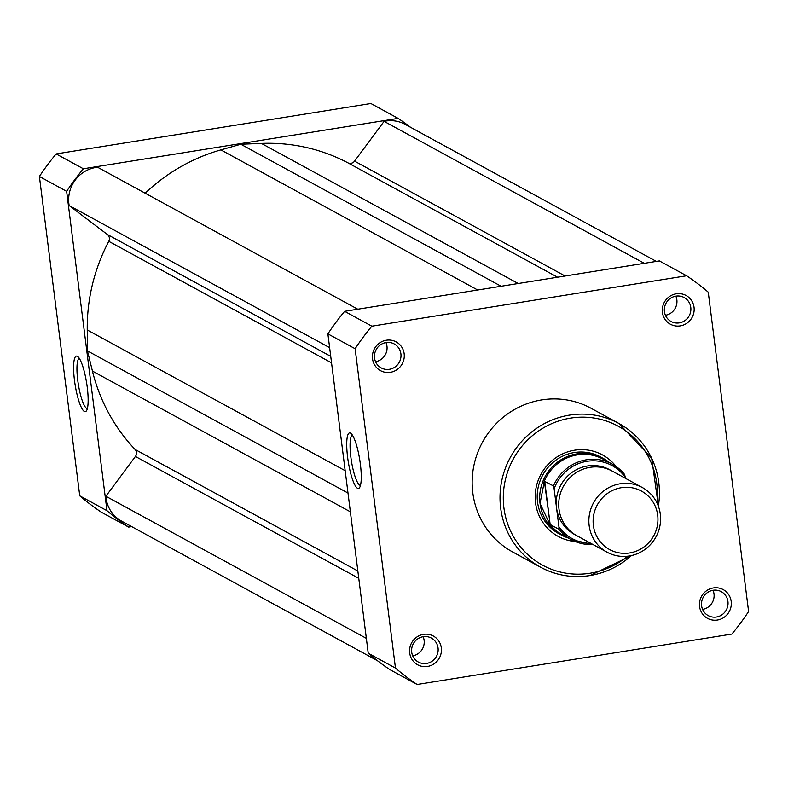 <?xml version="1.0" encoding="UTF-8"?>
<svg xmlns="http://www.w3.org/2000/svg" width="788" height="788" viewBox="0 0 788 788"><rect width="100%" height="100%" fill="white"/><g stroke="black" fill="none" stroke-linecap="round" stroke-linejoin="round"><path stroke-width="1.18" d="M717.405 620.028A16.371 15.809 -61.4 0 1 699.567 606.514A16.371 15.809 -61.4 0 1 713.357 587.937A16.371 15.809 -61.4 0 1 731.195 601.451A16.371 15.809 -61.4 0 1 717.405 620.028M713.071 590.271A13.642 13.179 118.6 0 0 708.235 615.615A13.642 13.179 118.6 0 0 727.797 605.854A13.642 13.179 118.6 0 0 713.071 590.271M427.52 666.451A16.371 15.809 -61.4 0 1 409.681 652.947A16.371 15.809 -61.4 0 1 423.471 634.37A16.371 15.809 -61.4 0 1 441.31 647.874A16.371 15.809 -61.4 0 1 427.52 666.451M423.186 636.704A13.642 13.179 118.6 0 0 418.349 662.048A13.642 13.179 118.6 0 0 437.911 652.287A13.642 13.179 118.6 0 0 423.186 636.704M390.365 372.32A16.371 15.809 -61.4 0 1 372.527 358.806A16.371 15.809 -61.4 0 1 386.317 340.229A16.371 15.809 -61.4 0 1 404.155 353.743A16.371 15.809 -61.4 0 1 390.365 372.32M386.031 342.563A13.642 13.179 118.6 0 0 381.185 367.907A13.642 13.179 118.6 0 0 400.757 358.146A13.642 13.179 118.6 0 0 386.031 342.563M680.251 325.887A16.371 15.809 -61.4 0 1 662.413 312.373A16.371 15.809 -61.4 0 1 676.202 293.806A16.371 15.809 -61.4 0 1 694.041 307.31A16.371 15.809 -61.4 0 1 680.251 325.887M675.917 296.14A13.642 13.179 118.6 0 0 671.071 321.484A13.642 13.179 118.6 0 0 690.643 311.723A13.642 13.179 118.6 0 0 675.917 296.14M575.161 541.514A46.374 44.798 -61.4 0 1 535.17 497.297A46.374 44.798 -61.4 0 1 574.6 450.204A46.374 44.798 -61.4 0 1 616.088 466.496M609.291 462.517A43.645 42.168 118.6 0 0 603.106 458.36L600.623 457.01A43.645 42.168 118.6 0 0 574.314 452.539A43.645 42.168 118.6 0 0 537.997 488.245A43.645 42.168 118.6 0 0 558.81 533.643L561.292 534.993A43.645 42.168 118.6 0 0 568.138 537.948M350.502 433.104A28.141 5.831 80.9 0 1 350.857 433.331A28.141 5.831 80.9 0 1 359.742 459.759A28.141 5.831 80.9 0 1 359.555 487.644A28.141 5.831 80.9 0 1 357.476 488.264A28.141 5.831 80.9 0 1 347.606 457.198A28.141 5.831 80.9 0 1 350.502 433.104M352.453 435.203A25.413 5.26 -99.1 0 0 351.182 459.483A25.413 5.26 -99.1 0 0 359.771 485.172A25.413 5.26 -99.1 0 0 360.49 485.369M658.423 506.359L651.686 458.222L618.915 423.481L591.059 408.282A81.844 79.056 118.6 0 0 541.73 399.91A81.844 79.056 118.6 0 0 473.637 466.851A81.844 79.056 118.6 0 0 512.663 551.974L540.519 567.173A81.844 79.056 -61.4 0 1 501.493 482.049A81.844 79.056 -61.4 0 1 569.586 415.109A81.844 79.056 -61.4 0 1 618.915 423.481A81.844 79.056 -61.4 0 1 658.364 506.201M368.232 653.222A244.841 236.518 118.6 0 0 389.883 669.623L417.118 684.486A244.841 236.518 118.6 0 1 395.468 668.086L355.122 348.729L327.887 333.866L368.232 653.222L395.468 668.086M417.118 684.486L731.865 634.074A244.841 236.518 118.6 0 0 748.6 611.527L708.254 292.171A244.841 236.518 118.6 0 0 686.604 275.77L659.359 260.907L344.622 311.319A244.841 236.518 118.6 0 0 327.887 333.866M686.604 275.77L371.857 326.183A244.841 236.518 118.6 0 0 355.122 348.729M344.622 311.319L371.857 326.183M702.581 609.4A13.642 13.179 118.6 0 0 713.012 590.281M412.695 655.833A13.642 13.179 118.6 0 0 423.126 636.714M375.541 361.702A13.642 13.179 118.6 0 0 385.972 342.573M665.427 315.269A13.642 13.179 118.6 0 0 675.858 296.15M145.189 193.208A180.866 174.719 -61.4 0 1 220.876 149.887L240.833 144.243L261.389 143.406A180.866 174.719 -61.4 0 1 347.804 162.781A5.457 5.27 118.6 0 0 354.561 161.136L384.091 121.352A32.052 30.968 -61.4 0 1 405.091 124.317L656.335 261.389M377.462 660.718L121.657 521.154A32.052 30.968 -61.4 0 1 105.878 496.253L366.351 638.359M105.878 496.253L135.408 456.459A5.457 5.27 118.6 0 0 135.073 449.456A180.866 174.719 -61.4 0 1 92.432 371.079L87.468 350.906L87.241 329.975A180.866 174.719 -61.4 0 1 108.774 241.325A5.457 5.27 118.6 0 0 107.365 234.489L69.157 205.55A32.052 30.968 -61.4 0 1 97.584 167.243L357.791 309.211M87.468 350.906L347.991 493.052M69.157 205.55L329.63 347.666M240.833 144.243L501.109 286.251M384.091 121.352L644.298 263.32M84.355 411.454A28.141 5.831 80.9 0 1 74.486 380.387A28.141 5.831 80.9 0 1 77.391 356.294A28.141 5.831 80.9 0 1 77.746 356.521A28.141 5.831 80.9 0 1 86.631 382.958A28.141 5.831 80.9 0 1 86.444 410.834A28.141 5.831 80.9 0 1 84.355 411.454M79.332 358.392A25.413 5.26 -99.1 0 0 78.071 382.673A25.413 5.26 -99.1 0 0 86.66 408.361A25.413 5.26 -99.1 0 0 87.37 408.558M131.665 526.611L128.641 527.093L101.396 512.23A244.841 236.518 -61.4 0 1 79.746 495.829L39.4 176.473A244.841 236.518 -61.4 0 1 56.135 153.926L370.882 103.514L398.117 118.377A244.841 236.518 -61.4 0 1 410.538 127.282M398.117 118.377L83.37 168.78L56.135 153.926M128.641 527.093A244.841 236.518 -61.4 0 1 106.981 510.693L66.635 191.336A244.841 236.518 -61.4 0 1 83.37 168.78M66.635 191.336L39.4 176.473M79.746 495.829L106.981 510.693M642.368 487.555L612.217 471.106A36.829 35.578 118.6 0 0 574.56 473.716A36.829 35.578 118.6 0 0 558.997 509.127A36.829 35.578 118.6 0 0 576.934 535.761L607.085 552.211A36.829 35.578 -61.4 0 1 589.148 525.576A36.829 35.578 -61.4 0 1 604.711 490.166A36.829 35.578 -61.4 0 1 642.368 487.555A36.829 35.578 -61.4 0 1 660.305 514.18A36.829 35.578 -61.4 0 1 644.742 549.6A36.829 35.578 -61.4 0 1 607.085 552.211M593.374 525.468A33.283 32.15 118.6 0 0 629.651 552.949A33.283 32.15 118.6 0 0 657.685 515.175A33.283 32.15 118.6 0 0 621.407 487.693A33.283 32.15 118.6 0 0 593.374 525.468M610.966 470.456A36.829 35.578 118.6 0 0 572.679 471.943A36.829 35.578 118.6 0 0 556.525 507.777L558.919 526.748A41.606 40.188 118.6 0 0 590.872 543.365M553.471 485.92A42.966 41.508 -61.4 0 1 612.375 464.191A42.966 41.508 -61.4 0 1 624.628 474.524L625.278 477.42A41.606 40.188 118.6 0 0 586.952 461.305A41.606 40.188 118.6 0 0 554.131 488.816L553.471 485.92L544.39 481.271L540.026 503.434A43.645 42.168 118.6 0 0 561.292 534.993M625.278 477.42L625.396 478.296M554.131 488.816L556.525 507.777A36.829 35.578 118.6 0 0 575.713 535.062M544.685 481.123L550.162 524.503L558.958 529.3L558.919 526.748M544.39 481.271L550.162 524.503M603.106 458.36A43.645 42.168 118.6 0 0 558.475 461.453A43.645 42.168 118.6 0 0 540.026 503.434L549.817 524.207M624.628 474.524L612.375 464.191L603.312 459.256A42.966 41.508 118.6 0 0 543.671 482.837M548.724 522.808A42.966 41.508 118.6 0 0 562.159 534.688L571.211 539.632A42.966 41.508 -61.4 0 1 558.958 529.3M656.847 502.675A79.115 76.426 118.6 0 0 570.542 418.123A79.115 76.426 118.6 0 0 503.916 507.905A79.115 76.426 118.6 0 0 590.133 573.211A79.115 76.426 118.6 0 0 627.642 556.2M631.434 555.57A81.844 79.056 -61.4 0 1 590.035 575.516M589.857 575.545A81.844 79.056 -61.4 0 1 540.519 567.173C555.964 575.427 572.433 578.225 589.946 575.565L631.592 555.53M354.561 161.136L565.095 276.007M135.408 456.459L358.767 578.323M135.073 449.456L357.841 570.995M92.432 371.079L350.364 511.806M87.241 329.975L345.174 470.702M108.774 241.325L331.551 362.864M107.365 234.489L330.724 356.353M220.876 149.887L477.686 290.004M261.389 143.406L518.199 283.513M347.804 162.781L557.549 277.209M592.921 544.478A42.966 41.508 -61.4 0 1 571.211 539.632L592.94 544.498"/></g></svg>
